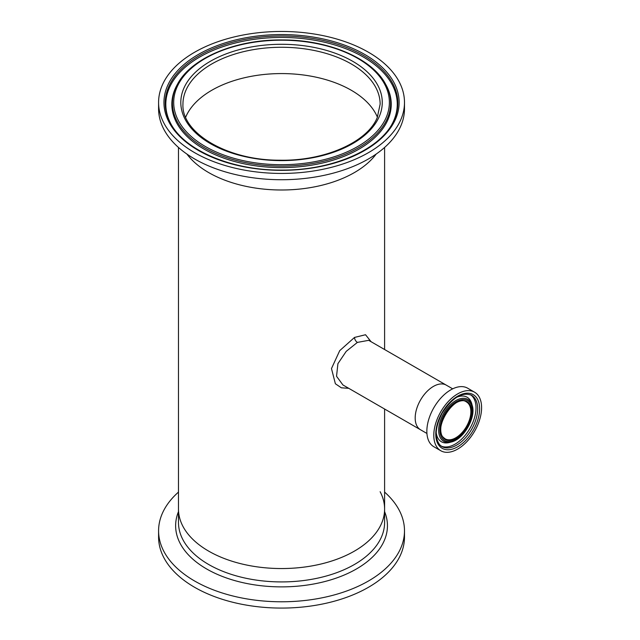 <?xml version="1.0" encoding="UTF-8"?>
<svg xmlns="http://www.w3.org/2000/svg" width="640" height="640" viewBox="0 0 640 640"><rect width="100%" height="100%" fill="white"/><g stroke="black" fill="none" stroke-linecap="round" stroke-linejoin="round"><path stroke-width="0.96" d="M351.256 90.248A98.592 56.92 0 0 0 254.784 75.712A98.592 56.92 0 0 0 185.672 117.2A98.592 56.92 0 0 1 185.92 116.608A98.592 56.92 0 0 1 282.064 73.576A98.592 56.92 0 0 1 377.408 117.2A98.592 56.92 0 0 0 351.256 90.248M452.696 388.84L368.68 340.328L357.392 342.4L346.216 351.36L337.912 363.672L336.544 376.288L342.92 384.96L420.52 429.76A25.768 14.872 -60 0 1 418.584 428.248A25.768 14.872 -60 0 1 421.624 398.208A25.768 14.872 -60 0 1 446.288 385.136A25.768 14.872 120 0 0 433.408 386.416A25.768 14.872 120 0 0 416.576 409.12A25.768 14.872 120 0 0 420.52 429.76L426.936 433.464M348.752 388.328L341.352 387.808L335.384 383.768L331.48 368.56L339.728 350.632L354.536 337.424L365.528 334.736L371.12 341.744M208.664 172.568A103.056 59.496 0 0 0 376.168 154.064A103.056 59.496 0 0 1 281.536 190A103.056 59.496 0 0 1 186.912 154.064A103.056 59.496 0 0 0 208.664 172.568M208.664 551.12A103.056 59.496 0 0 0 320.976 564.016A103.056 59.496 0 0 0 384.6 509.048A103.056 59.496 180 0 1 235.768 562.36A103.056 59.496 180 0 1 178.48 509.048A103.056 59.496 0 0 0 208.664 551.12M440.8 450.744L433.856 446.736A33.8 19.512 -60 0 1 431.312 444.744A33.8 19.512 -60 0 1 435.296 405.336A33.8 19.512 -60 0 1 467.648 388.192L474.592 392.208A33.8 19.512 -60 0 1 477.136 394.2A33.8 19.512 -60 0 1 473.152 433.6A33.8 19.512 -60 0 1 440.8 450.744A33.8 19.512 -60 0 1 438.256 448.752A33.8 19.512 -60 0 1 442.24 409.344A33.8 19.512 -60 0 1 474.592 392.208M456.52 397.336A25.704 14.84 -60 0 1 469.016 398.728A25.704 14.84 -60 0 1 471.648 403.4A25.704 14.84 -60 0 1 471.768 403.808L472.264 405.616C476.168 417.656 463.624 439.384 451.248 442.016A24.184 13.968 -60 0 1 441.856 439.88A24.184 13.968 -60 0 1 445.816 410.048A24.184 13.968 -60 0 1 469.68 400.84A24.184 13.968 -60 0 1 472.264 405.616M451.248 442.016L449.432 442.496A25.704 14.84 -60 0 1 449.016 442.592A25.704 14.84 -60 0 1 439.448 440.224A25.704 14.84 -60 0 1 436.2 432.528M380.136 491.728A103.056 59.496 180 0 1 384.6 509.048L384.6 522.416A103.056 59.496 180 0 1 235.768 575.728A103.056 59.496 180 0 1 178.48 522.416L178.48 147.456M384.6 492.088A122.952 70.984 180 0 1 404.488 530.8A122.952 70.984 180 0 1 226.936 594.4A122.952 70.984 180 0 1 158.584 530.8A122.952 70.984 180 0 1 178.48 492.088M404.488 530.8L404.488 537.096A122.952 70.984 180 0 1 226.936 600.696A122.952 70.984 180 0 1 158.584 537.096L158.584 530.8M158.584 102.448L158.584 108.744A122.952 70.984 0 0 0 266.424 179.192A122.952 70.984 0 0 0 400.776 126.056A122.952 70.984 0 0 0 404.488 108.744L404.488 102.448A122.952 70.984 0 0 0 296.648 32A122.952 70.984 0 0 0 162.304 85.128A122.952 70.984 0 0 0 158.584 102.448A122.952 70.984 0 0 0 266.424 172.896A122.952 70.984 0 0 0 400.776 119.768A122.952 70.984 0 0 0 404.488 102.448M392.208 123.808A115.728 66.816 0 0 0 393.136 121.976A115.728 66.816 0 0 0 393.768 120.576A115.728 66.816 0 0 0 309.768 39.48A115.728 66.816 0 0 0 169.304 87.976A115.728 66.816 0 0 0 169.944 121.976A115.728 66.816 0 0 0 170.864 123.808M177.464 84.224L176.896 85.264A109.696 63.336 0 0 0 175.76 87.496A109.696 63.336 0 0 0 175.152 88.824A109.696 63.336 0 0 0 254.776 165.696A109.696 63.336 0 0 0 387.928 119.728A109.696 63.336 0 0 0 387.32 87.496A109.696 63.336 0 0 0 386.184 85.264L385.616 84.224C372.176 58.36 328.448 39.792 282.432 39.936C235.808 39.336 191.064 58.008 177.464 84.224A109.104 62.992 0 0 0 175.728 87.768A109.104 62.992 0 0 0 254.92 164.224A109.104 62.992 0 0 0 387.352 118.504A109.104 62.992 0 0 0 385.616 84.224M354.536 337.424A4.056 2.36 -119.8 0 0 357.392 342.4M441.912 446.56L439.888 444.968C434.328 437.904 435.072 427.304 442.12 413.168C452.352 397.616 462.16 391.64 471.528 395.264A29.616 17.104 -60 0 1 473.752 397.008A29.616 17.104 -60 0 1 470.264 431.536A29.616 17.104 -60 0 1 441.912 446.56A29.616 17.104 -60 0 1 440.016 445.144M439.872 446.496A31 17.896 -60 0 1 444.944 408.248A31 17.896 -60 0 1 475.52 396.456A31 17.896 -60 0 1 470.448 434.696A31 17.896 -60 0 1 439.872 446.496M470.704 394.84A29.616 17.104 -60 0 1 472.112 396.056A29.616 17.104 -60 0 1 469.064 429.88A29.616 17.104 -60 0 1 441.136 446.056M442.928 439.208A23.056 13.312 -60 0 1 446.696 410.768A23.056 13.312 -60 0 1 469.448 401.992A23.056 13.312 -60 0 1 465.672 430.44A23.056 13.312 -60 0 1 442.928 439.208M445.152 438.832L443.632 437.632C432.424 428.328 455.072 393.32 466.456 401.936A21.304 12.296 -60 0 1 468.056 403.192A21.304 12.296 -60 0 1 465.544 428.024A21.304 12.296 -60 0 1 445.152 438.832A21.304 12.296 -60 0 1 443.688 437.704M443.624 438.232A21.84 12.608 -60 0 1 447.2 411.288A21.84 12.608 -60 0 1 468.744 402.976A21.84 12.608 -60 0 1 465.168 429.92A21.84 12.608 -60 0 1 443.624 438.232M384.6 511.648A105.904 61.144 180 0 1 347.432 573.6A105.904 61.144 180 0 1 234.504 580.52A105.904 61.144 180 0 1 178.48 511.648M183.848 88.264A100.728 58.16 0 0 0 256.968 158.848A100.728 58.16 0 0 0 379.224 116.632A100.728 58.16 0 0 0 306.112 46.048A100.728 58.16 0 0 0 183.848 88.264M185.92 90.304A98.592 56.92 0 0 0 182.944 104.192C181.328 132.952 227.328 160.528 279.848 160.2C324.736 161.168 367.576 141.944 377.264 117.528L380.136 104.192A98.592 56.92 0 0 0 293.656 47.704A98.592 56.92 0 0 0 185.92 90.304M167.504 85.888A117.592 67.888 0 0 0 252.856 168.288A117.592 67.888 0 0 0 395.576 119.008A117.592 67.888 0 0 0 310.224 36.608A117.592 67.888 0 0 0 167.504 85.888M168.728 86.752A116.32 67.16 0 0 0 170.584 123.288C184.552 150.536 232.528 170.816 282.544 170.08C331.88 170.296 378.696 150.152 392.496 123.288A116.32 67.16 0 0 0 394.344 119.52A116.32 67.16 0 0 0 309.92 38.008A116.32 67.16 0 0 0 168.728 86.752M176.96 87.256A107.84 62.256 0 0 0 255.232 162.824A107.84 62.256 0 0 0 386.12 117.64A107.84 62.256 0 0 0 307.848 42.072A107.84 62.256 0 0 0 176.96 87.256M384.6 147.456L384.6 349.52M384.6 409.024L384.6 509.048"/></g></svg>
